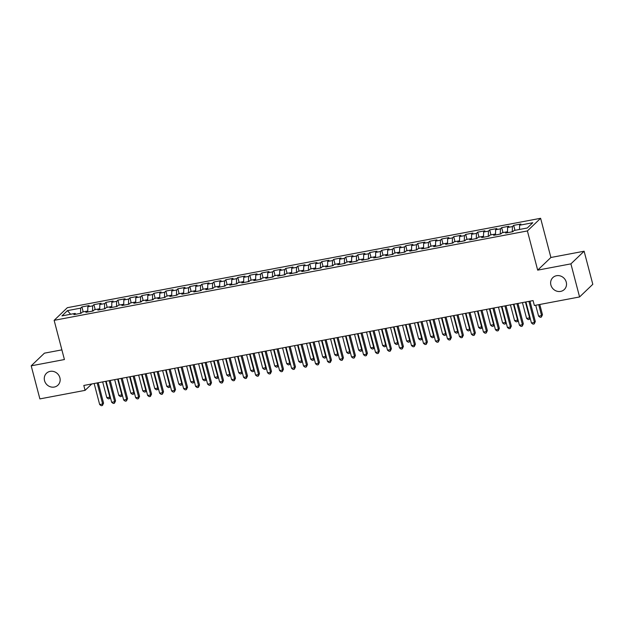 <?xml version="1.0" encoding="UTF-8"?>
<svg xmlns="http://www.w3.org/2000/svg" width="624" height="624" viewBox="0 0 624 624"><rect width="100%" height="100%" fill="white"/><g stroke="black" fill="none" stroke-linecap="round" stroke-linejoin="round"><path stroke-width="0.94" d="M59.888 377.762A8.268 7.636 46.3 0 1 57.931 385.187A8.268 7.636 46.3 0 1 50.224 386.747A8.268 7.636 46.3 0 1 44.538 380.656A8.268 7.636 46.3 0 1 46.496 373.238A8.268 7.636 46.3 0 1 54.202 371.67A8.268 7.636 46.3 0 1 59.888 377.762M566.249 282.11A8.268 7.636 46.3 0 1 564.291 289.536A8.268 7.636 46.3 0 1 556.585 291.096A8.268 7.636 46.3 0 1 550.898 285.012A8.268 7.636 46.3 0 1 552.856 277.586A8.268 7.636 46.3 0 1 560.563 276.019A8.268 7.636 46.3 0 1 566.249 282.11M61.885 349.869L44.421 353.168L31.2 365.82L39.881 398.9L85.09 390.359L91.79 383.947M540.61 218.291L67.353 307.687L54.132 320.338L527.397 230.935L540.61 218.291L550.898 257.494L537.677 270.145L570.905 263.866L584.119 251.222L550.898 257.494M584.119 251.222L592.8 284.302L579.579 296.954L570.905 263.866M70.606 314.262L67.454 310.627L61.955 315.892L75.145 313.404L73.874 314.613L81.073 313.256L82.345 312.047L87.142 311.134L85.87 312.351L93.07 310.994L94.333 309.777L99.13 308.872L97.867 310.089L105.058 308.724L106.33 307.515L111.127 306.61L109.855 307.819L117.055 306.462L118.318 305.245L123.115 304.34L121.852 305.557L129.043 304.192L130.315 302.983L135.112 302.078L133.84 303.287L141.04 301.93L142.311 300.713L147.108 299.809L145.837 301.025L153.036 299.66L154.3 298.451L159.097 297.547L157.833 298.756L165.025 297.398L166.296 296.182L171.093 295.277L169.822 296.494L177.021 295.136L178.285 293.92L183.082 293.015L181.818 294.224L189.01 292.867L190.281 291.658L195.078 290.745L193.807 291.962L201.006 290.605L202.277 289.388L207.074 288.483L205.803 289.692L213.002 288.335L214.266 287.126L219.063 286.213L217.799 287.43L224.991 286.073L226.262 284.856L231.059 283.951L229.788 285.168L236.987 283.803L238.259 282.594L243.056 281.689L241.784 282.898L248.984 281.541L250.247 280.324L255.044 279.419L253.781 280.636L260.972 279.271L262.244 278.062L267.041 277.157L265.769 278.366L272.969 277.009L274.232 275.792L279.029 274.888L277.766 276.104L284.957 274.739L286.229 273.53L291.026 272.626L289.754 273.835L296.954 272.477L298.225 271.261L303.022 270.356L301.751 271.573L308.95 270.215L310.214 268.999L315.011 268.094L313.747 269.303L320.939 267.946L322.21 266.737L327.007 265.824L325.736 267.041L332.935 265.684L334.199 264.467L338.996 263.562L337.732 264.779L344.924 263.414L346.195 262.205L350.992 261.292L349.721 262.509L356.92 261.152L358.192 259.935L362.989 259.03L361.717 260.247L368.917 258.882L370.18 257.673L374.977 256.768L373.714 257.977L380.905 256.62L382.177 255.403L386.974 254.498L385.702 255.715L392.902 254.35L394.173 253.141L398.97 252.236L397.699 253.445L404.898 252.088L406.162 250.871L410.959 249.967L409.695 251.183L416.887 249.826L418.158 248.609L422.955 247.705L421.684 248.914L428.883 247.556L430.147 246.34L434.944 245.435L433.68 246.652L440.872 245.294L442.143 244.078L446.94 243.173L445.669 244.382L452.868 243.025L454.139 241.816L458.936 240.903L457.665 242.12L464.864 240.763L466.128 239.546L470.925 238.641L469.661 239.858L476.853 238.493L478.124 237.284L482.921 236.371L481.65 237.588L488.849 236.231L490.113 235.014L494.91 234.109L493.646 235.326L500.838 233.961L502.109 232.752L506.906 231.847L505.635 233.056L512.834 231.699L514.106 230.482L527.296 227.994L532.795 222.729L519.605 225.217L520.876 224.008L513.677 225.365L512.405 226.582L507.608 227.487L508.88 226.27L501.68 227.635L500.417 228.844L495.62 229.749L496.883 228.54L489.692 229.897L488.42 231.114L483.623 232.019L484.895 230.802L477.695 232.159L476.432 233.376L471.635 234.281L472.898 233.072L465.707 234.429L464.435 235.646L459.638 236.551L460.91 235.334L453.71 236.691L452.439 237.908L447.642 238.813L448.913 237.604L441.714 238.961L440.45 240.17L435.653 241.082L436.917 239.866L429.725 241.223L428.454 242.44L423.657 243.344L424.928 242.128L417.729 243.493L416.465 244.702L411.661 245.614L412.932 244.397L405.733 245.755L404.469 246.971L399.672 247.876L400.936 246.659L393.744 248.024L392.473 249.233L387.676 250.138L388.947 248.929L381.748 250.286L380.484 251.503L375.687 252.408L376.951 251.191L369.759 252.556L368.488 253.765L363.691 254.67L364.962 253.461L357.763 254.818L356.491 256.035L351.694 256.94L352.966 255.723L345.766 257.08L344.503 258.297L339.706 259.202L340.969 257.993L333.778 259.35L332.506 260.559L327.709 261.472L328.981 260.255L321.781 261.612L320.518 262.829L315.721 263.734L316.984 262.525L309.793 263.882L308.521 265.091L303.724 266.003L304.996 264.787L297.796 266.144L296.525 267.361L291.728 268.265L292.999 267.049L285.8 268.414L284.536 269.623L279.739 270.527L281.003 269.318L273.811 270.676L272.54 271.892L267.743 272.797L269.014 271.58L261.815 272.945L260.551 274.154L255.746 275.059L257.018 273.85L249.818 275.207L248.555 276.424L243.758 277.329L245.021 276.112L237.83 277.477L236.558 278.686L231.761 279.591L233.033 278.382L225.833 279.739L224.57 280.956L219.773 281.861L221.036 280.644L213.845 282.001L212.573 283.218L207.776 284.123L209.048 282.914L201.848 284.271L200.577 285.48L195.78 286.393L197.051 285.176L189.852 286.533L188.588 287.75L183.791 288.655L185.055 287.446L177.863 288.803L176.592 290.012L171.795 290.924L173.066 289.708L165.867 291.065L164.603 292.282L159.806 293.186L161.07 291.97L153.878 293.335L152.607 294.544L147.81 295.448L149.081 294.239L141.882 295.597L140.611 296.813L135.814 297.718L137.085 296.501L129.886 297.866L128.622 299.075L123.825 299.98L125.089 298.771L117.897 300.128L116.626 301.345L111.829 302.25L113.1 301.033L105.901 302.398L104.637 303.607L99.832 304.512L101.104 303.303L93.904 304.66L92.641 305.877L87.844 306.782L89.107 305.565L81.916 306.922L83.21 311.875M67.454 310.627L80.644 308.139L81.916 306.922M579.579 296.954L534.37 305.495L533.083 300.589L83.811 385.46L85.09 390.359M87.844 306.782L87.727 311.899M92.641 305.877L92.524 311.095M75.145 313.404L75.8 314.254M99.832 304.512L99.715 309.637M104.637 303.607L104.512 308.825M87.142 311.134L87.789 311.984M111.829 302.25L111.712 307.375M116.626 301.345L116.509 306.563M99.13 308.872L99.785 309.722M123.825 299.98L123.708 305.105M128.622 299.075L128.497 304.301M111.127 306.61L111.782 307.46M135.814 297.718L135.697 302.843M140.611 296.813L140.494 302.032M123.115 304.34L123.77 305.191M147.81 295.448L147.693 300.573M152.607 294.544L152.49 299.77M135.112 302.078L135.767 302.929M159.806 293.186L159.689 298.311M164.603 292.282L164.479 297.5M147.108 299.809L147.755 300.659M171.795 290.924L171.678 296.041M176.592 290.012L176.475 295.238M159.097 297.547L159.752 298.397M183.791 288.655L183.674 293.779M188.588 287.75L188.471 292.968M171.093 295.277L171.748 296.127M195.78 286.393L195.663 291.509M200.577 285.48L200.46 290.706M183.082 293.015L183.737 293.865M207.776 284.123L207.659 289.247M212.573 283.218L212.456 288.436M195.078 290.745L195.733 291.595M219.773 281.861L219.656 286.978M224.57 280.956L224.445 286.174M207.074 288.483L207.722 289.333M231.761 279.591L231.644 284.716M236.558 278.686L236.441 283.912M219.063 286.213L219.718 287.063M243.758 277.329L243.641 282.454M248.555 276.424L248.438 281.642M231.059 283.951L231.715 284.801M255.746 275.059L255.629 280.184M260.551 274.154L260.426 279.38M243.056 281.689L243.703 282.539M267.743 272.797L267.626 277.922M272.54 271.892L272.423 277.111M255.044 279.419L255.7 280.27M279.739 270.527L279.622 275.652M284.536 269.623L284.411 274.849M267.041 277.157L267.696 278.008M291.728 268.265L291.611 273.39M296.525 267.361L296.408 272.579M279.029 274.888L279.685 275.738M303.724 266.003L303.607 271.12M308.521 265.091L308.404 270.317M291.026 272.626L291.681 273.476M315.721 263.734L315.604 268.858M320.518 262.829L320.393 268.047M303.022 270.356L303.67 271.206M327.709 261.472L327.592 266.588M332.506 260.559L332.389 265.785M315.011 268.094L315.666 268.944M339.706 259.202L339.589 264.326M344.503 258.297L344.386 263.515M327.007 265.824L327.662 266.674M351.694 256.94L351.577 262.057M356.491 256.035L356.374 261.253M338.996 263.562L339.651 264.412M363.691 254.67L363.574 259.795M368.488 253.765L368.371 258.991M350.992 261.292L351.647 262.15M375.687 252.408L375.57 257.533M380.484 251.503L380.359 256.721M362.989 259.03L363.636 259.88M387.676 250.138L387.559 255.263M392.473 249.233L392.356 254.459M374.977 256.768L375.632 257.618M399.672 247.876L399.555 253.001M404.469 246.971L404.352 252.19M386.974 254.498L387.629 255.349M411.661 245.614L411.544 250.731M416.465 244.702L416.341 249.928M398.97 252.236L399.617 253.087M423.657 243.344L423.54 248.469M428.454 242.44L428.337 247.658M410.959 249.967L411.614 250.817M435.653 241.082L435.536 246.199M440.45 240.17L440.326 245.396M422.955 247.705L423.61 248.555M447.642 238.813L447.525 243.937M452.439 237.908L452.322 243.126M434.944 245.435L435.599 246.285M459.638 236.551L459.521 241.667M464.435 235.646L464.318 240.864M446.94 243.173L447.595 244.023M471.635 234.281L471.518 239.405M476.432 233.376L476.307 238.594M458.936 240.903L459.584 241.753M483.623 232.019L483.506 237.136M488.42 231.114L488.303 236.332M470.925 238.641L471.58 239.491M495.62 229.749L495.503 234.874M500.417 228.844L500.3 234.07M482.921 236.371L483.577 237.229M507.608 227.487L507.491 232.612M512.405 226.582L512.288 231.8M494.91 234.109L495.565 234.959M519.605 225.217L519.511 229.46M506.906 231.847L507.562 232.697M537.677 270.145L527.397 230.935M31.2 365.82L64.42 359.541L54.132 320.338M80.644 308.139L80.527 313.357M513.677 225.365L514.979 230.318M501.68 227.635L502.983 232.588M489.692 229.897L490.987 234.85M477.695 232.159L478.998 237.12M465.707 234.429L467.002 239.382M453.71 236.691L455.013 241.644M441.714 238.961L443.017 243.914M429.725 241.223L431.02 246.176M417.729 243.493L419.032 248.446M405.733 245.755L407.035 250.708M393.744 248.024L395.039 252.977M381.748 250.286L383.05 255.239M369.759 252.556L371.054 257.509M357.763 254.818L359.065 259.771M345.766 257.08L347.069 262.041M333.778 259.35L335.072 264.303M321.781 261.612L323.084 266.565M309.793 263.882L311.087 268.835M297.796 266.144L299.099 271.097M285.8 268.414L287.102 273.367M273.811 270.676L275.106 275.629M261.815 272.945L263.117 277.898M249.818 275.207L251.121 280.16M237.83 277.477L239.125 282.43M225.833 279.739L227.136 284.692M213.845 282.001L215.14 286.954M201.848 284.271L203.151 289.224M189.852 286.533L191.155 291.486M177.863 288.803L179.158 293.756M165.867 291.065L167.17 296.018M153.878 293.335L155.173 298.288M141.882 295.597L143.185 300.55M129.886 297.866L131.188 302.819M117.897 300.128L119.192 305.081M105.901 302.398L107.203 307.351M93.904 304.66L95.207 309.613M528.91 301.376L534.433 322.421L531.437 322.982L525.915 301.946M529.979 301.174L535.322 321.563L534.433 322.421L534.222 323.926L533.021 324.152L531.437 322.982M535.322 321.563L534.222 323.926M535.72 305.237L538.582 316.15L541.577 315.58L542.467 314.73L539.776 304.465M542.467 314.73L541.367 317.086L541.577 315.58L538.715 304.668M541.367 317.086L540.166 317.312L538.582 316.15M516.922 303.646L522.436 324.683L519.441 325.252L513.919 304.208M517.982 303.443L523.333 323.833L522.436 324.683L522.226 326.188L521.024 326.414L519.441 325.252M523.333 323.833L522.226 326.188M504.925 305.908L510.448 326.953L507.445 327.514L501.93 306.478M505.986 305.705L511.337 326.095L510.448 326.953L510.229 328.458L509.036 328.684L507.445 327.514M511.337 326.095L510.229 328.458M522.436 302.601L526.586 318.412L529.581 317.85L525.431 302.032M530.119 317.967L529.37 319.355L528.169 319.582L526.586 318.412M529.37 319.355L529.987 317.46M510.44 304.863L514.589 320.681L517.592 320.112L513.443 304.301M518.123 320.229L517.374 321.617L516.181 321.844L514.589 320.681M517.374 321.617L517.99 319.73M492.929 308.178L498.451 329.215L495.456 329.784L489.934 308.74M493.997 307.975L499.348 328.364L498.451 329.215L498.241 330.72L497.039 330.946L495.456 329.784M499.348 328.364L498.241 330.72M480.94 310.44L486.455 331.484L483.46 332.046L477.937 311.009M482.001 310.237L487.352 330.626L486.455 331.484L486.244 332.99L485.043 333.216L483.46 332.046M487.352 330.626L486.244 332.99M498.451 307.133L502.601 322.943L505.596 322.382L501.446 306.563M506.126 322.499L505.385 323.887L504.184 324.113L502.601 322.943M505.385 323.887L506.002 321.992M486.455 309.395L490.604 325.213L493.607 324.644L489.458 308.833M494.138 324.761L493.389 326.149L492.188 326.375L490.604 325.213M493.389 326.149L494.005 324.262M468.944 312.702L474.466 333.746L471.463 334.316L465.949 313.271M470.012 312.507L475.355 332.888L474.466 333.746L474.248 335.252L473.054 335.478L471.463 334.316M475.355 332.888L474.248 335.252M474.466 311.665L478.608 327.475L481.611 326.914L477.461 311.095M482.141 327.023L481.393 328.419L480.199 328.645L478.608 327.475M481.393 328.419L482.009 326.524M456.955 314.972L462.47 336.008L459.475 336.578L453.952 315.533M458.016 314.769L463.367 335.158L462.47 336.008L462.259 337.522L461.058 337.748L459.475 336.578M463.367 335.158L462.259 337.522M462.47 313.927L466.619 329.745L469.615 329.176L465.465 313.365M470.153 329.293L469.404 330.681L468.203 330.907L466.619 329.745M469.404 330.681L470.02 328.793M444.959 317.234L450.481 338.278L447.478 338.848L441.964 317.803M446.02 317.039L451.37 337.42L450.481 338.278L450.263 339.784L449.062 340.01L447.478 338.848M451.37 337.42L450.263 339.784M432.962 319.504L438.485 340.54L435.49 341.11L429.967 320.065M434.031 319.301L439.382 339.69L438.485 340.54L438.274 342.046L437.073 342.28L435.49 341.11M439.382 339.69L438.274 342.046M420.974 321.766L426.488 342.81L423.493 343.372L417.971 322.335M422.035 321.563L427.385 341.952L426.488 342.81L426.278 344.315L425.077 344.542L423.493 343.372M427.385 341.952L426.278 344.315M408.977 324.035L414.5 345.072L411.497 345.641L405.982 324.597M410.046 323.833L415.389 344.222L414.5 345.072L414.281 346.577L413.088 346.804L411.497 345.641M415.389 344.222L414.281 346.577M396.981 326.297L402.503 347.342L399.508 347.903L393.986 326.867M398.05 326.095L403.4 346.484L402.503 347.342L402.293 348.847L401.092 349.073L399.508 347.903M403.4 346.484L402.293 348.847M384.992 328.567L390.515 349.604L387.512 350.173L381.989 329.129M386.053 328.364L391.404 348.754L390.515 349.604L390.296 351.109L389.095 351.335L387.512 350.173M391.404 348.754L390.296 351.109M372.996 330.829L378.518 351.874L375.523 352.435L370.001 331.399M374.065 330.626L379.408 351.016L378.518 351.874L378.308 353.379L377.107 353.605L375.523 352.435M379.408 351.016L378.308 353.379M361.007 333.091L366.522 354.136L363.527 354.705L358.004 333.661M362.068 332.896L367.419 353.285L366.522 354.136L366.311 355.641L365.11 355.867L363.527 354.705M367.419 353.285L366.311 355.641M349.011 335.361L354.533 356.405L351.53 356.967L346.016 335.93M350.072 335.158L355.423 355.547L354.533 356.405L354.315 357.911L353.122 358.137L351.53 356.967M355.423 355.547L354.315 357.911M337.015 337.623L342.537 358.667L339.542 359.237L334.019 338.192M338.083 337.428L343.434 357.809L342.537 358.667L342.326 360.173L341.125 360.399L339.542 359.237M343.434 357.809L342.326 360.173M325.026 339.893L330.541 360.929L327.545 361.499L322.023 340.454M326.087 339.69L331.438 360.079L330.541 360.929L330.33 362.443L329.129 362.669L327.545 361.499M331.438 360.079L330.33 362.443M313.03 342.155L318.552 363.199L315.549 363.769L310.034 342.724M314.098 341.96L319.441 362.341L318.552 363.199L318.334 364.705L317.14 364.931L315.549 363.769M319.441 362.341L318.334 364.705M301.041 344.425L306.556 365.461L303.56 366.031L298.038 344.986M302.102 344.222L307.453 364.611L306.556 365.461L306.345 366.967L305.144 367.201L303.56 366.031M307.453 364.611L306.345 366.967M289.045 346.687L294.567 367.731L291.564 368.293L286.049 347.256M290.105 346.484L295.456 366.873L294.567 367.731L294.349 369.236L293.147 369.463L291.564 368.293M295.456 366.873L294.349 369.236M277.048 348.956L282.571 369.993L279.575 370.562L274.053 349.518M278.117 348.754L283.468 369.143L282.571 369.993L282.36 371.498L281.159 371.725L279.575 370.562M283.468 369.143L282.36 371.498M265.06 351.218L270.574 372.263L267.579 372.824L262.057 351.788M266.12 351.016L271.471 371.405L270.574 372.263L270.364 373.768L269.162 373.994L267.579 372.824M271.471 371.405L270.364 373.768M253.063 353.488L258.586 374.525L255.583 375.094L250.068 354.05M254.132 353.285L259.475 373.675L258.586 374.525L258.367 376.03L257.174 376.256L255.583 375.094M259.475 373.675L258.367 376.03M241.067 355.75L246.589 376.795L243.594 377.356L238.072 356.32M242.135 355.547L247.486 375.937L246.589 376.795L246.379 378.3L245.177 378.526L243.594 377.356M247.486 375.937L246.379 378.3M229.078 358.012L234.601 379.057L231.598 379.626L226.075 358.582M230.139 357.817L235.49 378.199L234.601 379.057L234.382 380.562L233.181 380.788L231.598 379.626M235.49 378.199L234.382 380.562M217.082 360.282L222.604 381.326L219.609 381.888L214.087 360.851M218.15 360.079L223.493 380.468L222.604 381.326L222.394 382.832L221.192 383.058L219.609 381.888M223.493 380.468L222.394 382.832M205.093 362.544L210.608 383.588L207.613 384.158L202.09 363.113M206.154 362.349L211.505 382.73L210.608 383.588L210.397 385.094L209.196 385.32L207.613 384.158M211.505 382.73L210.397 385.094M450.473 316.196L454.623 332.007L457.626 331.438L453.476 315.627M458.156 331.555L457.408 332.951L456.214 333.177L454.623 332.007M457.408 332.951L458.024 331.055M438.485 318.458L442.634 334.277L445.63 333.707L441.48 317.897M446.16 333.824L445.419 335.213L444.218 335.439L442.634 334.277M445.419 335.213L446.035 333.325M426.488 320.728L430.638 336.539L433.633 335.969L429.491 320.159M434.171 336.086L433.423 337.475L432.221 337.709L430.638 336.539M433.423 337.475L434.039 335.587M414.5 322.99L418.642 338.801L421.645 338.239L417.495 322.421M422.175 338.356L421.426 339.745L420.233 339.971L418.642 338.801M421.426 339.745L422.042 337.857M402.503 325.252L406.653 341.071L409.648 340.501L405.499 324.691M410.186 340.618L409.438 342.007L408.236 342.233L406.653 341.071M409.438 342.007L410.054 340.119M390.507 327.522L394.657 343.333L397.66 342.771L393.51 326.953M398.19 342.888L397.441 344.276L396.24 344.503L394.657 343.333M397.441 344.276L398.057 342.381M378.518 329.784L382.668 345.602L385.663 345.033L381.514 329.222M386.194 345.15L385.453 346.538L384.251 346.765L382.668 345.602M385.453 346.538L386.061 344.651M366.522 332.054L370.672 347.864L373.667 347.303L369.517 331.484M374.205 347.42L373.456 348.808L372.255 349.034L370.672 347.864M373.456 348.808L374.072 346.913M354.526 334.316L358.675 350.134L361.678 349.565L357.529 333.754M362.209 349.682L361.46 351.07L360.266 351.296L358.675 350.134M361.46 351.07L362.076 349.183M342.537 336.586L346.687 352.396L349.682 351.835L345.532 336.016M350.212 351.944L349.471 353.34L348.27 353.566L346.687 352.396M349.471 353.34L350.087 351.445M330.541 338.848L334.69 354.666L337.693 354.097L333.544 338.286M338.224 354.214L337.475 355.602L336.274 355.828L334.69 354.666M337.475 355.602L338.091 353.714M318.552 341.117L322.694 356.928L325.697 356.359L321.547 340.548M326.227 356.476L325.478 357.872L324.285 358.098L322.694 356.928M325.478 357.872L326.095 355.976M306.556 343.379L310.705 359.19L313.7 358.628L309.551 342.81M314.239 358.745L313.49 360.134L312.289 360.36L310.705 359.19M313.49 360.134L314.106 358.246M294.559 345.649L298.709 361.46L301.712 360.89L297.562 345.08M302.242 361.007L301.493 362.396L300.3 362.622L298.709 361.46M301.493 362.396L302.11 360.508M282.571 347.911L286.72 363.722L289.715 363.16L285.566 347.342M290.246 363.277L289.505 364.666L288.304 364.892L286.72 363.722M289.505 364.666L290.121 362.778M270.574 350.173L274.724 365.992L277.719 365.422L273.577 349.612M278.257 365.539L277.508 366.928L276.307 367.154L274.724 365.992M277.508 366.928L278.125 365.04M258.586 352.443L262.727 368.254L265.73 367.692L261.581 351.874M266.261 367.809L265.512 369.197L264.319 369.424L262.727 368.254M265.512 369.197L266.128 367.302M246.589 354.705L250.739 370.523L253.734 369.954L249.584 354.143M254.272 370.071L253.523 371.459L252.322 371.686L250.739 370.523M253.523 371.459L254.14 369.572M234.593 356.975L238.742 372.785L241.745 372.224L237.596 356.405M242.276 372.333L241.527 373.729L240.326 373.955L238.742 372.785M241.527 373.729L242.143 371.834M222.604 359.237L226.754 375.055L229.749 374.486L225.599 358.675M230.279 374.603L229.538 375.991L228.337 376.217L226.754 375.055M229.538 375.991L230.147 374.104M210.608 361.507L214.757 377.317L217.753 376.748L213.603 360.937M218.291 376.865L217.542 378.261L216.341 378.487L214.757 377.317M217.542 378.261L218.158 376.366M193.097 364.814L198.619 385.85L195.616 386.42L190.102 365.375M194.158 364.611L199.508 385L198.619 385.85L198.401 387.364L197.207 387.59L195.616 386.42M199.508 385L198.401 387.364M198.611 363.769L202.761 379.587L205.764 379.018L201.614 363.207M206.294 379.135L205.546 380.523L204.352 380.749L202.761 379.587M205.546 380.523L206.162 378.635M181.1 367.076L186.623 388.12L183.628 388.682L178.105 367.645M182.169 366.873L187.52 387.262L186.623 388.12L186.412 389.626L185.211 389.852L183.628 388.682M187.52 387.262L186.412 389.626M186.623 366.038L190.772 381.849L193.768 381.28L189.618 365.469M194.298 381.397L193.557 382.793L192.356 383.019L190.772 381.849M193.557 382.793L194.173 380.897M169.112 369.346L174.626 390.382L171.631 390.952L166.109 369.907M170.173 369.143L175.523 389.532L174.626 390.382L174.416 391.888L173.215 392.114L171.631 390.952M175.523 389.532L174.416 391.888M174.626 368.3L178.776 384.111L181.779 383.549L177.629 367.731M182.309 383.666L181.561 385.055L180.359 385.281L178.776 384.111M181.561 385.055L182.177 383.167M157.115 371.608L162.638 392.652L159.635 393.214L154.12 372.177M158.184 371.405L163.527 391.794L162.638 392.652L162.419 394.157L161.226 394.384L159.635 393.214M163.527 391.794L162.419 394.157M162.638 370.57L166.78 386.381L169.783 385.811L165.633 370.001M170.313 385.928L169.572 387.317L168.371 387.543L166.78 386.381M169.572 387.317L170.18 385.429M145.127 373.877L150.641 394.914L147.646 395.483L142.124 374.439M146.188 373.675L151.538 394.064L150.641 394.914L150.431 396.419L149.23 396.646L147.646 395.483M151.538 394.064L150.431 396.419M150.641 372.832L154.791 388.643L157.786 388.081L153.637 372.263M158.324 388.198L157.576 389.587L156.374 389.813L154.791 388.643M157.576 389.587L158.192 387.699M133.13 376.139L138.653 397.184L135.65 397.745L130.135 376.709M134.191 375.937L139.542 396.326L138.653 397.184L138.434 398.689L137.233 398.915L135.65 397.745M139.542 396.326L138.434 398.689M138.645 375.094L142.795 390.913L145.798 390.343L141.648 374.533M146.328 390.46L145.579 391.849L144.386 392.075L142.795 390.913M145.579 391.849L146.195 389.961M121.134 378.409L126.656 399.446L123.661 400.015L118.139 378.971M122.203 378.206L127.553 398.596L126.656 399.446L126.446 400.951L125.245 401.177L123.661 400.015M127.553 398.596L126.446 400.951M126.656 377.364L130.806 393.175L133.801 392.613L129.652 376.795M134.332 392.73L133.591 394.118L132.389 394.345L130.806 393.175M133.591 394.118L134.207 392.223M109.145 380.671L114.66 401.716L111.665 402.277L106.142 381.241M110.206 380.468L115.557 400.858L114.66 401.716L114.449 403.221L113.248 403.447L111.665 402.277M115.557 400.858L114.449 403.221M114.66 379.626L118.81 395.444L121.805 394.875L117.663 379.064M122.343 394.992L121.594 396.38L120.393 396.607L118.81 395.444M121.594 396.38L122.21 394.493M97.149 382.933L102.671 403.978L99.668 404.547L94.154 383.503M98.218 382.738L103.561 403.12L102.671 403.978L102.453 405.483L101.26 405.709L99.668 404.547M103.561 403.12L102.453 405.483M102.671 381.896L106.813 397.706L109.816 397.145L105.667 381.326M110.347 397.254L109.598 398.65L108.404 398.876L106.813 397.706M109.598 398.65L110.214 396.755"/></g></svg>
